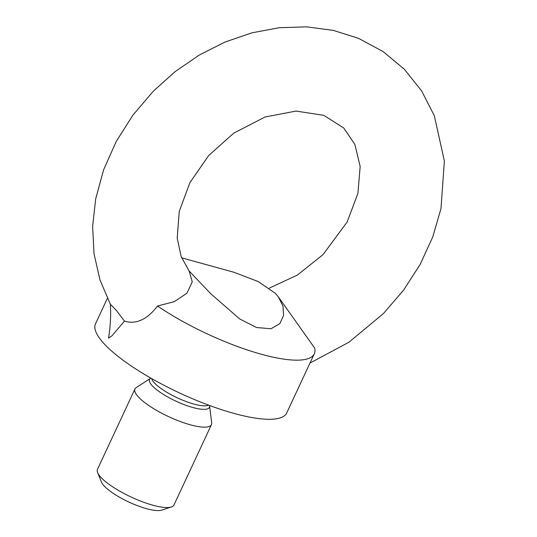 <?xml version="1.0" encoding="UTF-8"?>
<svg xmlns="http://www.w3.org/2000/svg" width="537" height="537" viewBox="0 0 537 537"><rect width="100%" height="100%" fill="white"/><g stroke="black" fill="none" stroke-linecap="round" stroke-linejoin="round"><path stroke-width="0.81" d="M309.977 363.079L348.943 342.21L383.391 313.601L403.509 290.228L420.095 264.519L432.708 237.092L440.978 208.625L444.374 160.986L434.326 115.77L421.659 90.961L404.395 69.3L383.116 51.572L358.588 38.369L333.329 30.394L306.674 26.85L279.307 27.709L251.86 32.844L224.963 42.067L199.187 55.103L175.116 71.622L153.273 91.223L132.854 115.22L116.146 141.627L103.621 169.766L95.667 198.938L92.626 226.554L94.035 253.779L99.969 279.931L110.38 304.271C111.011 315.521 110.4 326.791 108.555 338.082L111.931 335.847L124.45 321.113C136.076 324.65 147.104 319.616 157.542 306.003L174.411 301.619L186.93 293.195L192.259 281.865L189.205 271.192L181.17 256.565L177.197 238.173L179.264 211.316L189.91 182.647L208.725 155.475L233.81 133.116L265.03 117.012L296.001 111.072L323.777 115.334L343.794 128.034L354.89 144.48L360.159 166.463L357.924 193.394L347.11 222.07L323.019 254.625L297.498 274.998L269.305 288.141M188.709 270.534L210.806 293.806L239.724 318.978L256.605 327.536L270.997 328.751L279.831 323.657L283.57 315.454L282.986 306.083L278.267 296.76L314.695 348.124A105.487 27.192 -155 0 1 314.299 353.816L286.731 412.933A105.487 27.192 -155 0 1 179.633 392.997A105.487 27.192 -155 0 1 95.519 323.771L107.36 298.384M314.299 353.816A105.487 27.192 -155 0 1 254.545 352.265A105.487 27.192 -155 0 1 157.542 306.003M110.38 304.271L116.435 310.48L124.45 321.113M278.267 296.76L275.199 293.202L258.069 281.495L233.823 272.232L181.66 257.841M150.467 378.39A33.032 8.518 -155 0 0 175.847 401.119A33.032 8.518 -155 0 0 209.571 405.945L211.692 422.8A42.195 10.874 -155 0 1 211.45 424.613A42.195 10.874 -155 0 1 168.611 416.638A42.195 10.874 -155 0 1 134.962 388.949A42.195 10.874 -155 0 1 136.19 387.6L150.83 378.115M211.45 424.613L173.954 505.015A42.195 10.874 -155 0 1 171.343 506.995A42.195 10.874 -155 0 1 131.115 497.04A42.195 10.874 -155 0 1 97.633 472.627A42.195 10.874 -155 0 1 97.472 469.351L134.962 388.949M171.343 506.995L161.617 510.15A34.428 8.874 -155 0 1 128.793 502.021A34.428 8.874 -155 0 1 101.466 482.105L97.633 472.627M208.611 405.153A32.066 8.27 -155 0 1 177.364 397.857A32.066 8.27 -155 0 1 151.689 378.605M209.571 405.945L209.544 405.495"/></g></svg>

